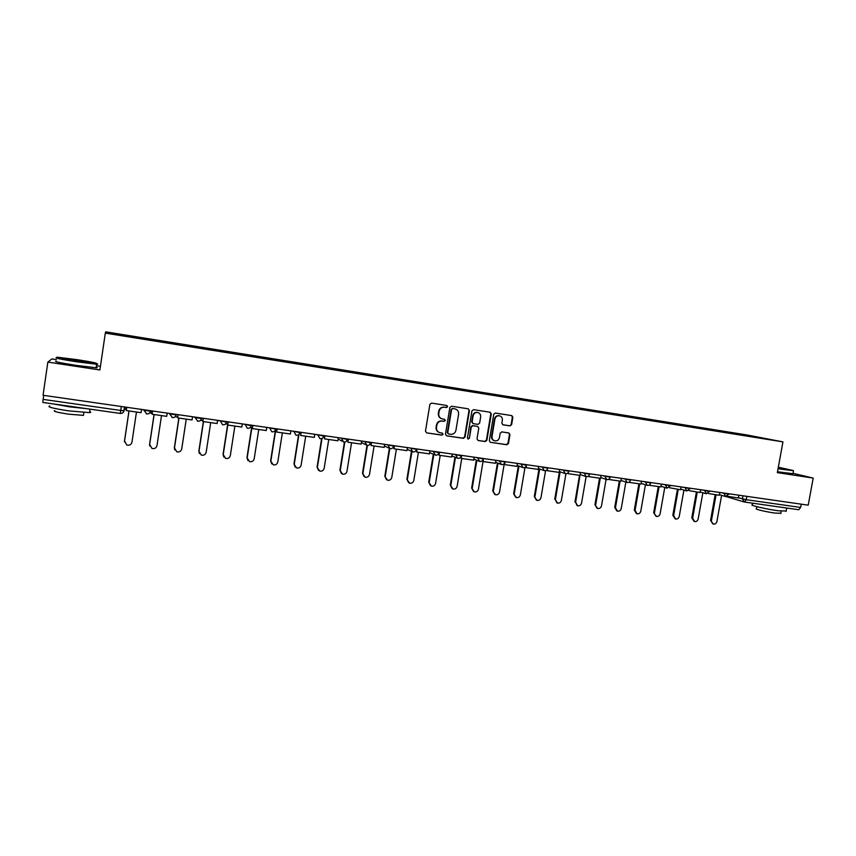<?xml version="1.0" encoding="UTF-8"?>
<svg xmlns="http://www.w3.org/2000/svg" width="856" height="856" viewBox="0 0 856 856"><rect width="100%" height="100%" fill="white"/><g stroke="black" fill="none" stroke-linecap="round" stroke-linejoin="round"><path stroke-width="1.28" d="M447.635 406.675L446.821 405.476L431.563 403.101L429.883 404.364L425.475 431.189L426.673 432.89L441.91 435.137L443.076 434.249L442.317 433.083L440.016 432.729C437.448 431.916 436.282 430.129 436.485 427.347L436.86 425.122C437.609 422.276 439.396 420.927 442.22 421.056L444.178 421.355L445.355 420.467L444.564 419.29L442.37 418.948C439.759 418.167 438.55 416.358 438.764 413.523L439.128 411.297C439.877 408.451 441.675 407.103 444.489 407.253L446.458 407.552L447.635 406.675M441.675 418.755C439.235 417.867 438.133 416.08 438.358 413.405L438.721 411.18C439.47 408.333 441.257 406.985 444.082 407.135L446.04 407.435L447.217 406.557L446.682 405.455M426.588 432.869L441.503 434.987L442.67 434.099L442.231 433.061M439.214 432.473C436.902 431.542 435.854 429.787 436.089 427.208L436.453 424.983C437.202 422.147 438.989 420.788 441.814 420.927L443.772 421.227L444.938 420.339L444.457 419.269M509.994 425.892L511.62 424.64L512.862 417.279L511.76 415.609L495.367 413.052L493.719 414.304L489.311 440.669L490.381 442.317L506.827 444.756L508.453 443.504L509.941 434.623L508.871 432.965L501.819 431.906L500.193 433.157L499.455 437.566C498.781 440.005 497.25 441.108 494.875 440.883C492.789 440.23 491.836 438.754 492.018 436.453L494.918 419.108C495.56 416.722 497.047 415.62 499.38 415.781C501.541 416.401 502.536 417.899 502.354 420.253L501.873 423.142L502.964 424.811L509.994 425.892L511.139 424.512L512.38 417.15L511.588 415.577M782.94 441.878L777.344 472.64L813.2 478.076L808.214 505.168L43.057 395.269L47.85 362.088L99.895 369.974L105.32 333.123L782.94 441.878L746.924 434.966L105.695 331.839L105.32 333.123M469.452 410.527L468.286 408.826L451.551 406.215L449.871 407.477L445.473 434.153L446.565 435.832L463.396 438.325L465.054 437.063L469.452 410.527L468.2 408.815M473.582 409.65L490.156 412.239L491.28 413.919L486.871 440.305L485.234 441.557L478.087 440.498L477.006 438.839L478.793 428.118L477.702 426.449L472.929 425.721L471.271 426.984L469.42 438.165L468.2 439.032L467.44 437.865L471.924 410.912L473.582 409.65M100.43 366.336L96.428 365.726M56.421 359.627L51.895 358.942L47.85 362.088M813.2 478.076L793.063 473.336M801.227 504.163L800.628 507.458L798.702 509.737L744.57 502.044M124.088 410.698C123.596 412.603 122.322 413.512 120.268 413.427L42.821 402.438L43.121 399.388L120.76 410.463L124.088 410.687L124.644 406.985M43.71 395.365L43.121 399.388M736.278 434.046L136.339 337.639M736.139 433.585L136.393 337.2M446.565 435.832L462.957 438.165L464.615 436.913L469.013 410.399M452.771 408.537L451.604 409.414L447.742 432.826L448.501 433.992L450.63 434.313C453.434 434.441 455.21 433.083 455.948 430.258L458.591 414.293C458.805 411.447 457.586 409.639 454.943 408.879L452.343 408.419L451.604 409.414M448.255 433.906L447.324 432.676L451.176 409.296M452.343 408.419L454.408 408.74M478.162 440.508L484.774 441.396L486.411 440.145L490.82 413.79L490.017 412.218M477.52 426.395L472.48 425.582L470.832 426.834L469.42 438.165M467.868 438.893L468.981 438.005M480.655 416.979C480.826 414.604 479.82 413.106 477.637 412.474C475.283 412.314 473.775 413.427 473.133 415.823L472.105 421.976L473.272 423.656L477.98 424.373L479.628 423.121L480.655 416.979M477.723 412.496L477.188 412.357C474.834 412.185 473.336 413.298 472.683 415.695L473.133 415.823M472.951 423.57L471.667 421.837L472.683 415.695M502.622 424.694L509.513 425.753M499.423 415.791L498.909 415.652C496.576 415.492 495.089 416.605 494.447 418.98L494.918 419.108M494.244 440.69C492.264 439.984 491.365 438.518 491.547 436.303L494.447 418.98M490.467 442.338L506.345 444.596L507.972 443.344L509.459 434.474L508.742 432.954M124.484 441.964L124.495 440.99L126.859 445.067C129.502 445.666 131.203 444.713 131.952 442.21L136.468 412.025M124.495 440.99L128.967 410.955M125.982 407.178L125.661 409.607L126.025 407.189M141.55 409.414L141.058 412.678L126.281 410.57L126.774 407.296M126.72 407.285L126.281 410.57M124.516 441.204L129.021 410.966M126.367 409.703L125.661 409.607M149.704 445.976L149.575 444.392L151.983 448.458C154.583 449.026 156.252 448.073 156.99 445.601L161.506 415.599M149.575 444.392L154.059 414.539M151.116 410.794L150.838 413.213L151.202 410.805M167.209 413.106L166.717 416.348L152.122 414.261L152.603 411.008M152.518 410.987L152.122 414.261M149.639 444.606L154.155 414.55M152.154 413.395L150.838 413.213M174.699 449.828L174.357 447.752L176.807 451.808C179.364 452.343 181.001 451.39 181.729 448.951L186.255 419.13M174.357 447.752L178.861 418.081M192.547 416.744L192.054 419.964L177.641 417.899L178.134 414.668M177.995 414.646L177.641 417.899M174.464 447.966L178.99 418.103M177.631 417.043L175.715 416.765M199.405 453.53L198.849 451.069L201.342 455.114C203.846 455.627 205.451 454.675 206.168 452.268L210.704 422.629M198.849 451.069L203.354 421.58M217.585 420.339L217.092 423.538L202.851 421.505L203.343 418.295M203.161 418.263L202.851 421.505M198.988 451.294L203.525 421.601M202.797 420.638L200.518 420.317M223.833 457.093L223.052 454.343L225.577 458.377C228.038 458.87 229.622 457.917 230.328 455.542L234.876 426.074M223.052 454.343L227.589 424.908M242.312 423.891L241.82 427.069L227.75 425.058L228.242 421.869M228.028 421.837L227.75 425.058M223.234 454.579L227.782 425.068M227.664 424.202L225.567 423.902M247.951 460.549L246.967 457.586L249.524 461.609C251.953 462.069 253.504 461.127 254.2 458.773L258.758 429.487M246.967 457.586L251.621 427.625M266.751 427.401L266.259 430.557L252.349 428.578L252.841 425.4M252.584 425.368L252.349 428.578M247.191 457.821L251.878 427.658L250.327 427.444M76.291 361.221L96.396 363.682C98.74 363.415 92.405 362.088 77.393 359.702L57.427 357.22C54.26 357.369 60.541 358.707 76.291 361.221M96.685 363.682C98.087 364.078 98.13 364.26 96.803 364.249L76.205 361.735C60.305 359.199 53.81 357.829 56.71 357.615M76.569 360.836L67.003 358.825L77.126 360.066L86.488 362.056L76.569 360.836M84.872 361.938L68.715 359.477M89.687 411.586C91.078 412.132 91.025 412.485 89.527 412.624L69.026 410.912C53.147 408.473 46.706 406.835 49.691 406.001M86.253 408.601L69.614 406.846L53.361 403.936M83.578 414.593L83.46 415.374L68.673 414.176C57.277 412.421 52.644 411.233 54.784 410.602M96.214 367.192C97.627 367.609 97.595 367.802 96.129 367.77L75.681 365.319C59.781 362.794 53.286 361.403 56.196 361.146M778.115 468.371L793.212 470.522L778.329 467.216M793.341 470.704L778.04 468.788M778.275 467.494L784.802 469.002L778.179 468.072M786.172 511.011L778.265 510.786C766.067 509.117 748.647 505.051 752.349 504.773L752.627 503.189M786.932 508.057L764.055 504.815M780.833 513.236L775.129 513.108C766.377 511.92 753.836 508.967 756.49 508.732L756.865 506.677M792.998 473.7L777.505 471.763M782.373 468.724L778.2 467.911M271.769 463.909L270.614 460.796L273.192 464.797C275.579 465.247 277.119 464.294 277.793 461.973L282.362 432.858M270.614 460.796L275.279 431.007M290.901 430.868L290.398 434.013L276.659 432.045L277.151 428.899M276.863 428.856L276.659 432.045M270.871 461.031L275.557 431.05L274.776 430.943M295.288 467.194L293.983 463.963L296.583 467.954C298.937 468.371 300.445 467.43 301.119 465.129L305.699 436.196M293.983 463.963L298.594 434.709M314.751 434.292L314.259 437.416L300.681 435.479L301.173 432.344M300.841 432.291L300.681 435.479M294.271 464.198L298.947 434.399M318.518 470.415L317.084 467.087L319.705 471.068C322.027 471.474 323.515 470.533 324.178 468.253L328.757 439.492M317.084 467.087L321.61 438.572M338.334 437.684L337.842 440.786L324.424 438.871L324.916 435.758M324.542 435.704L324.424 438.871M317.405 467.333L322.006 438.411M341.469 473.571L339.918 470.19L342.56 474.149C344.85 474.534 346.316 473.603 346.969 471.335L351.559 442.745M339.918 470.19L344.412 442.092M361.639 441.022L361.136 444.114L347.878 442.22L348.371 439.117M347.964 439.064L347.878 442.22M340.281 470.436L344.818 442.049M364.142 476.674L362.495 473.25L365.159 477.199C367.406 477.562 368.861 476.632 369.503 474.395L374.104 445.965M362.495 473.25L366.999 445.345M384.665 444.339L384.173 447.399L371.065 445.527L371.558 442.456M371.119 442.392L371.065 445.527M362.89 473.496L367.417 445.42M386.538 479.735L384.825 476.268L387.5 480.205C389.715 480.558 391.149 479.628 391.791 477.413L396.392 449.143M384.825 476.268L389.352 448.384M407.424 447.602L406.932 450.652L393.974 448.801L394.477 445.741M393.995 445.676L393.974 448.801M385.243 476.525L389.78 448.565M408.687 482.752L406.889 479.264L409.585 483.18C411.779 483.522 413.18 482.591 413.823 480.398L418.424 452.3M406.889 479.264L411.469 451.273M429.926 450.834L429.434 453.873L416.626 452.043L417.129 448.993M416.615 448.929L416.626 452.043M407.349 479.521L411.929 451.519M430.568 485.727L428.717 482.217L431.424 486.122C433.585 486.454 434.976 485.523 435.608 483.351L440.209 455.403M428.717 482.217L433.329 454.226M452.171 454.033L451.679 457.04L439.021 455.232L439.513 452.214M438.818 453.113L439.021 455.232M429.209 482.484L433.821 454.44M452.203 488.658L450.299 485.149L453.027 489.033C455.146 489.343 456.526 488.423 457.147 486.262L461.759 458.484M450.299 485.149L454.943 457.158M474.171 457.19L473.668 460.186L461.149 458.399L461.651 455.392M460.817 456.89L461.149 458.399M450.823 485.406L455.467 457.382M453.305 456.473L452.599 456.376M473.593 491.558L471.645 488.038L474.385 491.911C476.482 492.211 477.841 491.291 478.45 489.151L483.533 458.538M471.645 488.038L476.31 460.079M495.913 460.314L495.41 463.289L483.041 461.523L482.613 460.368M472.202 488.305L476.867 460.303M475.091 459.586L474.053 459.169M494.747 494.426L492.756 490.895L495.506 494.757C497.571 495.046 498.92 494.126 499.53 492.007L504.163 464.423M492.756 490.895L497.443 462.989M517.409 463.396L516.906 466.36L504.676 464.615L505.168 461.641M504.173 463.717L504.676 464.615M493.334 491.162L498.031 463.214M496.63 462.668L495.538 462.518M515.654 497.25L513.643 493.73L516.393 497.571C518.436 497.85 519.763 496.94 520.373 494.832L525.028 467.323M513.643 493.73L518.351 465.878M538.67 466.456L538.167 469.398L526.066 467.665L526.472 465.268M525.509 466.969L526.066 467.665M514.242 493.998L518.961 466.103M517.923 465.718L517.035 465.589M536.337 500.043L534.294 496.523L537.054 500.353C539.077 500.621 540.382 499.711 540.981 497.625L545.582 470.65M534.294 496.523L539.023 468.746M559.685 469.473L559.182 472.405L547.219 470.693L547.508 469.045M546.61 470.158L547.219 470.693M534.925 496.801L539.665 468.981M538.98 468.724L538.296 468.628M556.796 502.804L555.384 499.572L557.491 503.103C559.482 503.36 560.776 502.461 561.375 500.385L565.944 473.732M554.731 499.294L559.46 471.656M580.475 472.459L579.972 475.369L568.149 473.678L568.363 472.394M567.475 473.293L568.149 473.678M555.384 499.572L560.134 471.827M577.03 505.543L575.628 502.312L577.714 505.821C579.683 506.078 580.957 505.179 581.556 503.114L586.125 476.621M574.943 502.033L579.544 475.305M601.04 475.412L600.538 478.311L588.832 476.632L589.014 475.594M588.115 476.364L588.832 476.632M575.628 502.312L580.111 474.609M597.071 508.261L594.941 504.74L597.713 508.518C599.66 508.764 600.923 507.865 601.511 505.821L606.102 479.36M594.941 504.74L599.542 478.162M621.37 478.333L620.868 481.211L609.301 479.553L609.44 478.718M608.637 479.339L609.301 479.553M595.648 505.029L600.281 478.269M616.898 510.946L614.715 507.426L615.453 507.715L617.497 511.182C619.423 511.417 620.675 510.529 621.253 508.496L625.864 482.078M614.715 507.426L619.327 480.986M641.486 481.222L640.983 484.079L629.535 482.452L629.652 481.778M628.957 482.26L629.535 482.452M615.453 507.715L620.086 481.104M636.522 513.6L634.296 510.08L635.056 510.369L637.078 513.814C638.983 514.049 640.213 513.161 640.791 511.139L645.424 484.774M634.296 510.08L638.897 483.79M661.388 484.079L660.885 486.925L649.554 485.309L649.65 484.774M635.056 510.369L639.689 483.897M655.921 516.232L653.663 512.701L656.456 516.425C658.328 516.65 659.548 515.761 660.126 513.76L664.77 487.439M653.663 512.701L658.275 486.55M681.066 486.904L680.563 489.739L669.435 487.727M654.444 512.99L659.088 486.668M675.127 518.822L672.827 515.301L673.64 515.59L675.619 519.004C677.471 519.228 678.69 518.34 679.257 516.35L683.923 490.092M672.827 515.301L677.438 489.29M700.54 489.707L700.037 492.521L689.005 490.627M673.64 515.59L678.273 489.407M694.12 521.39L691.798 517.869L692.622 518.169L694.591 521.561C696.42 521.775 697.619 520.887 698.186 518.918L702.862 492.724M691.798 517.869L696.41 491.997M719.8 492.468L719.297 495.271L708.372 493.495M692.622 518.169L697.265 492.125M712.92 523.936L710.566 520.416L713.369 524.086C715.177 524.289 716.365 523.412 716.921 521.454L721.608 495.335M710.566 520.416L715.177 494.682M738.867 495.207L738.364 497.989L727.536 496.309M711.422 520.705L716.065 494.811M738.407 497.753L746.261 499.701L800.628 507.458M742.965 495.795L742.398 498.93L744.431 502.033L746.261 499.701L746.86 496.352M721.02 492.639L729.023 494.276M723.866 493.056L725.599 496.534L729.109 493.805M701.781 489.878L709.742 491.505M704.552 490.285L706.318 493.773L709.827 491.034M682.339 487.085L690.257 488.712M685.035 487.481L686.822 490.991L690.343 488.241M662.683 484.271L670.558 485.876M665.305 484.646L667.113 488.177L670.644 485.406M642.824 481.414L650.646 483.019M645.37 481.778L647.19 485.341C648.966 485.577 650.111 484.838 650.635 483.094L650.731 482.549M622.74 478.525L630.519 480.12M625.201 478.879L627.052 482.463C628.828 482.709 629.984 481.96 630.498 480.205L630.594 479.66M602.431 475.615L610.168 477.199M604.817 475.957L606.69 479.553C608.466 479.809 609.622 479.05 610.146 477.284L610.242 476.739M581.909 472.662L589.591 474.245M584.209 472.994L586.093 476.621C587.89 476.867 589.046 476.107 589.57 474.331L589.666 473.775M561.151 469.687L568.791 471.249M563.366 469.998L565.27 473.646C567.079 473.903 568.245 473.133 568.769 471.346L568.865 470.789M540.168 466.67L547.754 468.221M542.287 466.969L544.223 470.64C546.032 470.896 547.198 470.126 547.733 468.328L547.829 467.772M518.939 463.62L526.461 465.268C525.926 467.087 524.749 467.858 522.93 467.601L520.972 463.909M497.475 460.539L504.965 462.08M499.423 460.817L501.402 464.53C503.221 464.787 504.409 464.005 504.944 462.176L505.04 461.619M475.776 457.425L483.201 458.944M477.616 457.682L479.617 461.416C481.457 461.684 482.645 460.903 483.191 459.051L483.276 458.495M453.819 454.269L461.202 455.788M455.563 454.515L457.586 458.27C459.437 458.549 460.635 457.757 461.181 455.895L461.266 455.339M431.606 451.08L438.935 452.589M433.254 451.315L435.308 455.092C437.17 455.371 438.368 454.568 438.914 452.696L439.01 452.139M409.147 447.849L416.433 449.357M410.687 448.073L412.763 451.872C414.636 452.161 415.845 451.358 416.401 449.464L416.316 449.817M386.42 444.585L393.664 446.083M387.864 444.799L389.951 448.619C391.845 448.908 393.065 448.095 393.621 446.19L393.717 445.634M363.425 441.289L370.637 442.777M364.763 441.471L366.882 445.323C368.786 445.623 370.017 444.81 370.573 442.884L370.669 442.327M340.174 437.94L347.343 439.438M341.394 438.122L343.524 441.985C345.45 442.295 346.691 441.471 347.258 439.535L347.343 438.978M316.634 434.559L323.761 436.057M317.747 434.72L319.898 438.614C321.835 438.925 323.097 438.101 323.664 436.143L323.75 435.586M292.816 431.146L299.91 432.633M293.811 431.285L295.983 435.201C297.952 435.522 299.215 434.698 299.793 432.719L299.878 432.162M268.72 427.679L275.76 429.166M269.597 427.807L271.791 431.745C273.77 432.077 275.054 431.242 275.632 429.252L275.718 428.685M251.397 425.197L251.183 425.742L244.324 424.18M245.084 424.287L247.298 428.246C249.299 428.589 250.594 427.754 251.183 425.742L251.268 425.175M226.658 421.644L226.433 422.179L219.639 420.628M220.27 420.724L222.496 424.704C224.529 425.058 225.845 424.223 226.433 422.179L226.519 421.623M201.62 418.049L201.556 418.52C201.042 420.414 199.812 421.302 197.843 421.205L195.082 417.589L201.556 418.52M176.282 414.4L176.208 414.882C175.705 416.786 174.453 417.685 172.452 417.589L169.659 413.94L176.208 414.882M150.624 410.72L150.549 411.201C150.046 413.116 148.784 414.015 146.761 413.919L143.915 410.249L150.549 411.201M168.932 413.352L169.488 413.651M226.583 422.158C226.08 423.998 224.85 424.876 222.913 424.79L222.496 424.704M217.67 420.35L218.59 420.778M347.322 439.524L346.188 441.407M370.627 442.884L369.846 444.414M393.653 446.19L393.246 447.217M121.349 406.514L120.257 413.437C122.183 413.534 123.403 412.635 123.906 410.741L124.462 406.964M744.185 501.98L798.702 509.737M150.453 410.698L150.367 411.255C149.746 413.362 148.377 414.218 146.258 413.812M176.122 414.379L176.036 414.946C175.427 417.022 174.078 417.878 171.992 417.482M201.481 418.028L201.385 418.584C200.786 420.649 199.459 421.484 197.404 421.12M416.487 448.908L416.401 449.464M338.12 438.978L342.207 441.247M361.403 442.477L365.694 444.703M384.408 445.912L388.881 448.095M407.156 449.282L411.79 451.422M429.637 452.599L434.42 454.697M451.872 455.874L456.783 457.928M473.85 459.094L478.879 461.117M495.581 462.261L500.717 464.262M517.067 465.397L522.299 467.365M538.317 468.489L543.635 470.425M559.332 471.538L564.735 473.454M580.111 474.556L585.59 476.439M600.666 477.53L606.219 479.392M620.996 480.473L626.613 482.313M641.112 483.383L646.783 485.202M661.003 486.251L666.728 488.059M680.681 489.097L686.458 490.884M700.144 491.9L705.975 493.677M719.404 494.682L725.278 496.437M743.875 501.884L726.22 496.608M120.257 413.437L42.821 402.438M96.396 363.682L96.803 364.249M89.527 412.624L90.041 409.147M83.877 412.528L83.46 415.374M96.129 367.77L96.642 364.239M786.097 511.449L786.707 508.111M781.218 511.171L780.779 513.568M792.956 473.957L793.491 471.003"/></g></svg>
